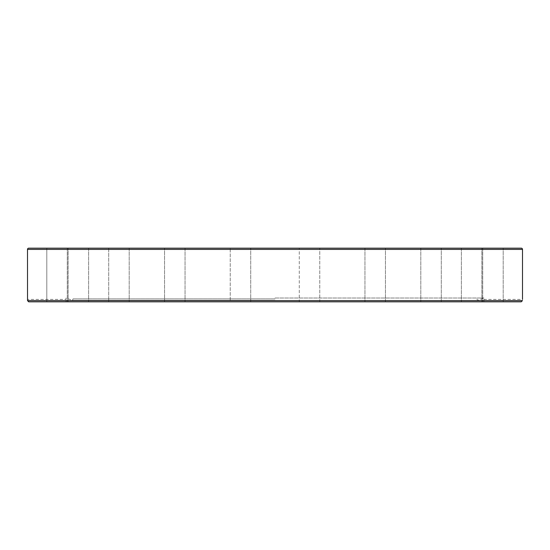 <?xml version="1.0" encoding="UTF-8"?>
<svg xmlns="http://www.w3.org/2000/svg" width="550" height="550" viewBox="0 0 550 550"><rect width="100%" height="100%" fill="white"/><g stroke="black" fill="none" stroke-linecap="round" stroke-linejoin="round"><path stroke-width="0.41" stroke-dasharray="2.75 2.06" d="M28.717 248.181L521.283 248.181M275 300.362L72.49 300.362L275 300.362M275 298.897L73.019 298.897L275 298.897M275 298.011L483.973 298.011L275 298.011M250.718 301.819L250.718 248.181L230.237 248.181L250.718 248.181L230.237 248.181L250.718 248.181L250.718 301.819L230.237 301.819L230.237 248.181L230.237 301.819L250.718 301.819L230.237 301.819M319.261 248.181L299.282 248.181L319.261 248.181M165.076 301.819L185.054 301.819L165.076 301.819M184.553 248.181L164.574 248.181L184.553 248.181M110.674 301.819L129.202 301.819L110.674 301.819M108.714 248.181L108.714 301.819L129.202 301.819L108.714 301.819L108.714 248.181L127.243 248.181M72.352 301.819L88.619 301.819L72.352 301.819M84.398 248.181L68.131 248.181L84.398 248.181M53.873 301.819L67.279 301.819L53.873 301.819M60.204 248.181L46.798 248.181L60.204 248.181M81.537 301.819L68.131 301.819L81.537 301.819M183.102 301.819L164.574 301.819L183.102 301.819M319.261 301.819L299.282 301.819L299.282 248.181L299.282 301.819L319.763 301.819L299.282 301.819L319.763 301.819L319.763 248.181L319.763 301.819M384.924 301.819L364.946 301.819L384.924 301.819M365.447 248.181L385.426 248.181L365.447 248.181M439.326 301.819L420.798 301.819L439.326 301.819M422.757 248.181L441.286 248.181L422.757 248.181M477.647 301.819L461.381 301.819L477.647 301.819M461.381 248.181L461.381 301.819L461.381 248.181L481.869 248.181L468.462 248.181M496.127 301.819L66.096 301.819C66.007 298.609 66.007 298.609 66.096 301.819C66.007 298.609 66.007 298.609 66.096 301.819L46.798 301.819L46.798 248.181L46.798 301.819L483.904 301.819C483.993 298.609 483.993 298.609 483.904 301.819C483.993 298.609 483.993 298.609 483.904 301.819L496.127 301.819M489.796 248.181L503.202 248.181L489.796 248.181M28.112 301.627L27.534 300.603L522.466 300.603L521.352 301.812M476.981 298.897L477.51 300.362L483.973 298.011L483.973 299.386L522.5 299.386L522.493 299.736M27.534 300.603L27.5 299.386L66.028 299.386L66.028 298.011L72.49 300.362L73.019 298.897M57.042 301.819L67.279 301.819L57.042 301.819M522.5 249.397L27.5 249.397M164.574 301.819L164.574 248.181L164.574 301.819M68.131 301.819L68.131 248.181L68.131 301.819M385.426 301.819L385.426 248.181L385.426 301.819M441.286 301.819L441.286 248.181L441.286 301.819M481.869 301.819L481.869 248.181L481.869 301.819M503.202 301.819L503.202 248.181L503.202 301.819M364.946 248.181L364.946 301.819L364.946 248.181M420.798 248.181L420.798 301.819L420.798 248.181M482.721 248.181L482.721 301.819L482.721 248.181M185.054 248.181L185.054 301.819L185.054 248.181M129.202 248.181L129.202 301.819L129.202 248.181M88.619 248.181L88.619 301.819L88.619 248.181M67.279 248.181L67.279 301.819L67.279 248.181"/><path stroke-width="0.82" d="M27.534 300.603L28.779 301.819L521.221 301.819L522.466 300.603L27.534 300.603L27.5 249.397L522.5 249.397L522.5 299.386M522.5 249.397A1.217 1.217 0 0 0 521.283 248.181L28.717 248.181A1.217 1.217 0 0 0 27.5 249.397M319.763 301.819L319.261 301.819M127.243 248.181L108.714 248.181M28.648 301.812L521.221 301.819M250.718 301.819L230.237 301.819M468.462 248.181L461.381 248.181"/></g></svg>
